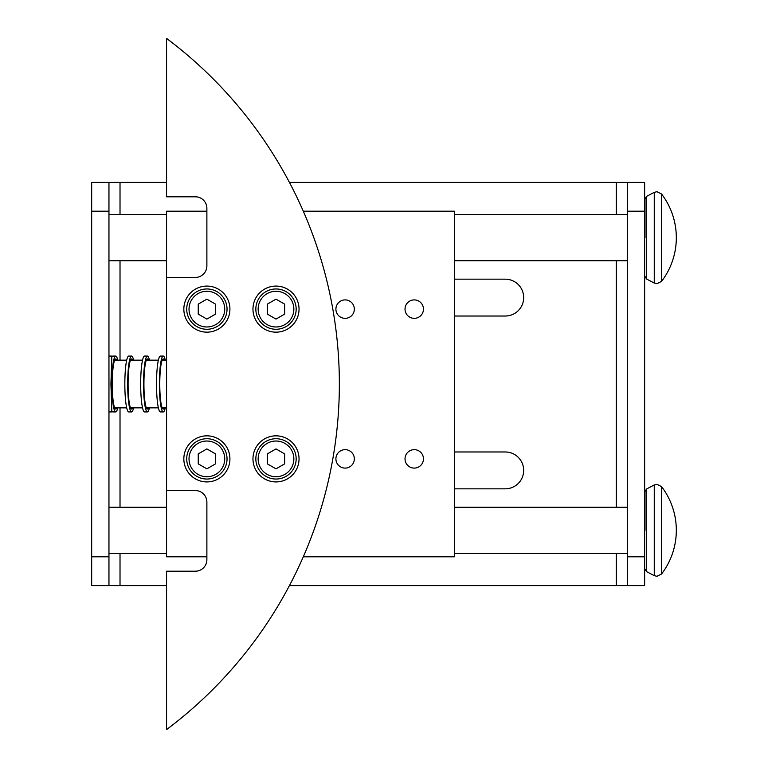 <?xml version="1.0" encoding="UTF-8"?>
<svg xmlns="http://www.w3.org/2000/svg" width="768" height="768" viewBox="0 0 768 768"><rect width="100%" height="100%" fill="white"/><g stroke="black" fill="none" stroke-linecap="round" stroke-linejoin="round"><path stroke-width="1.15" d="M131.578 411.936L128.726 411.936A27.936 3.888 -90 0 1 124.838 384A27.936 3.888 -90 0 1 128.726 356.064L131.578 356.064A27.936 3.888 90 0 0 127.69 384A27.936 3.888 90 0 0 131.578 411.936A27.936 3.888 90 0 0 133.603 407.846M132.653 407.846A25.056 3.485 -90 0 1 131.578 409.056A25.056 3.485 -90 0 1 128.093 384A25.056 3.485 -90 0 1 131.578 358.944A25.056 3.485 -90 0 1 132.653 360.154M133.603 360.154A27.936 3.888 90 0 0 131.578 356.064M163.258 411.936L160.406 411.936A27.936 3.888 -90 0 1 156.518 384A27.936 3.888 -90 0 1 160.406 356.064L163.258 356.064A27.936 3.888 90 0 0 159.37 384A27.936 3.888 90 0 0 163.258 411.936A27.936 3.888 90 0 0 165.283 407.846M164.333 407.846A25.056 3.485 -90 0 1 163.258 409.056A25.056 3.485 -90 0 1 159.773 384A25.056 3.485 -90 0 1 163.258 358.944A25.056 3.485 -90 0 1 164.333 360.154M165.283 360.154A27.936 3.888 90 0 0 163.258 356.064M147.418 411.936L144.566 411.936A27.936 3.888 -90 0 1 140.678 384A27.936 3.888 -90 0 1 144.566 356.064L147.418 356.064A27.936 3.888 90 0 0 143.53 384A27.936 3.888 90 0 0 147.418 411.936A27.936 3.888 90 0 0 149.443 407.846M148.493 407.846A25.056 3.485 -90 0 1 147.418 409.056A25.056 3.485 -90 0 1 143.933 384A25.056 3.485 -90 0 1 147.418 358.944A25.056 3.485 -90 0 1 148.493 360.154M149.443 360.154A27.936 3.888 90 0 0 147.418 356.064M108.96 356.064L111.84 356.064L110.928 384L111.84 411.936L108.96 411.936M117.763 360.154A27.936 3.888 90 0 0 115.738 356.064A27.936 3.888 90 0 0 111.85 384A27.936 3.888 90 0 0 115.738 411.936L112.886 411.936A27.936 3.888 -90 0 1 111.84 410.909M115.738 411.936A27.936 3.888 90 0 0 117.763 407.846M116.813 407.846A25.056 3.485 -90 0 1 115.738 409.056A25.056 3.485 -90 0 1 112.253 384A25.056 3.485 -90 0 1 115.738 358.944A25.056 3.485 -90 0 1 116.813 360.154M454.56 279.168L505.248 279.168A18.432 18.432 0 0 1 523.68 297.6A18.432 18.432 0 0 1 505.248 316.032L454.56 316.032M454.56 451.968L505.248 451.968A18.432 18.432 0 0 1 523.68 470.4A18.432 18.432 0 0 1 505.248 488.832L454.56 488.832M644.64 254.976L644.64 220.416M644.64 547.584L644.64 513.024M108.96 211.2L108.96 585.6L91.68 585.6L91.68 182.4L108.96 182.4L108.96 211.2L91.68 211.2M645.005 530.304L645.005 491.539L645.005 530.304M645.005 237.696L645.005 198.931L645.005 237.696M644.64 211.2L644.64 585.6L627.36 585.6L627.36 182.4L644.64 182.4L644.64 211.2L627.36 211.2M644.64 585.6L289.43 585.6M166.56 585.6L91.68 585.6M91.68 182.4L166.56 182.4M616.301 214.656L616.301 182.4L644.64 182.4M616.301 182.4L289.43 182.4M111.84 357.091A27.936 3.888 -90 0 1 112.886 356.064L115.738 356.064M206.88 479.04A20.16 20.16 0 0 0 227.04 458.88A20.16 20.16 0 0 0 206.88 438.72A20.16 20.16 0 0 0 186.72 458.88A20.16 20.16 0 0 0 206.88 479.04A20.16 20.16 0 0 1 186.72 458.88A20.16 20.16 0 0 1 206.88 438.72M276 479.04A20.16 20.16 0 0 0 296.16 458.88A20.16 20.16 0 0 0 276 438.72A20.16 20.16 0 0 0 255.84 458.88A20.16 20.16 0 0 0 276 479.04A20.16 20.16 0 0 1 255.84 458.88A20.16 20.16 0 0 1 276 438.72M345.12 299.904A9.216 9.216 0 0 1 354.336 309.12A9.216 9.216 0 0 1 345.12 318.336A9.216 9.216 0 0 1 335.904 309.12A9.216 9.216 0 0 1 345.12 299.904M414.24 299.904A9.216 9.216 0 0 1 423.456 309.12A9.216 9.216 0 0 1 414.24 318.336A9.216 9.216 0 0 1 405.024 309.12A9.216 9.216 0 0 1 414.24 299.904M345.12 449.664A9.216 9.216 0 0 1 354.336 458.88A9.216 9.216 0 0 1 345.12 468.096A9.216 9.216 0 0 1 335.904 458.88A9.216 9.216 0 0 1 345.12 449.664M414.24 449.664A9.216 9.216 0 0 1 423.456 458.88A9.216 9.216 0 0 1 414.24 468.096A9.216 9.216 0 0 1 405.024 458.88A9.216 9.216 0 0 1 414.24 449.664M206.88 481.92A23.04 23.04 0 0 1 183.84 458.88A23.04 23.04 0 0 1 206.88 435.84A23.04 23.04 0 0 1 229.92 458.88A23.04 23.04 0 0 1 206.88 481.92M206.88 332.16A23.04 23.04 0 0 1 183.84 309.12A23.04 23.04 0 0 1 206.88 286.08A23.04 23.04 0 0 1 229.92 309.12A23.04 23.04 0 0 1 206.88 332.16M276 481.92A23.04 23.04 0 0 1 252.96 458.88A23.04 23.04 0 0 1 276 435.84A23.04 23.04 0 0 1 299.04 458.88A23.04 23.04 0 0 1 276 481.92M276 332.16A23.04 23.04 0 0 1 252.96 309.12A23.04 23.04 0 0 1 276 286.08A23.04 23.04 0 0 1 299.04 309.12A23.04 23.04 0 0 1 276 332.16M276 329.28A20.16 20.16 0 0 0 296.16 309.12A20.16 20.16 0 0 0 276 288.96A20.16 20.16 0 0 0 255.84 309.12A20.16 20.16 0 0 0 276 329.28A20.16 20.16 0 0 0 296.16 309.12A20.16 20.16 0 0 0 276 288.96M206.88 329.28A20.16 20.16 0 0 0 227.04 309.12A20.16 20.16 0 0 0 206.88 288.96A20.16 20.16 0 0 0 186.72 309.12A20.16 20.16 0 0 0 206.88 329.28A20.16 20.16 0 0 0 227.04 309.12A20.16 20.16 0 0 0 206.88 288.96M215.52 314.112L206.88 319.094L198.24 314.112L198.24 304.128L206.88 299.146L215.52 304.128L215.52 314.112M284.64 314.112L276 319.094L267.36 314.112L267.36 304.128L276 299.146L284.64 304.128L284.64 314.112M166.56 196.8L166.56 38.4A432 432 0 0 1 166.56 729.6L166.56 571.2L195.36 571.2A11.52 11.52 0 0 0 206.88 559.68L206.88 502.08A11.52 11.52 0 0 0 195.36 490.56L166.56 490.56L166.56 277.44L195.36 277.44A11.52 11.52 0 0 0 206.88 265.92L206.88 208.32A11.52 11.52 0 0 0 195.36 196.8L166.56 196.8M206.88 556.8L166.56 556.8L166.56 490.56M206.88 211.2L166.56 211.2L166.56 277.44M303.293 211.2L454.56 211.2L454.56 556.8L303.293 556.8M284.64 453.888L284.64 463.872L276 468.854L267.36 463.872L267.36 453.888L276 448.906L284.64 453.888M215.52 453.888L215.52 463.872L206.88 468.854L198.24 463.872L198.24 453.888L206.88 448.906L215.52 453.888M661.507 193.949L656.928 191.693L654.259 192.346L654.259 283.046L656.928 283.699L661.507 281.443A72 72 0 0 0 661.507 193.949L661.507 281.443M661.507 486.557L656.928 484.301L654.259 484.954L654.259 575.654L656.928 576.307L661.507 574.051A72 72 0 0 0 661.507 486.557L661.507 574.051M645.005 198.931L646.55 196.378L646.55 279.014L654.259 283.046M645.005 491.539L646.55 488.986L646.55 571.622L654.259 575.654M644.64 556.8L627.36 556.8M108.96 556.8L91.68 556.8M616.301 585.6L616.301 553.344M616.301 507.264L616.301 260.736M120.019 585.6L120.019 553.344M120.019 507.264L120.019 407.846M120.019 360.154L120.019 260.736M120.019 214.656L120.019 182.4M206.88 476.736A17.856 17.856 0 0 0 224.736 458.88A17.856 17.856 0 0 0 206.88 441.024A17.856 17.856 0 0 0 189.024 458.88A17.856 17.856 0 0 0 206.88 476.736M276 476.736A17.856 17.856 0 0 0 293.856 458.88A17.856 17.856 0 0 0 276 441.024A17.856 17.856 0 0 0 258.144 458.88A17.856 17.856 0 0 0 276 476.736M276 326.976A17.856 17.856 0 0 0 293.856 309.12A17.856 17.856 0 0 0 276 291.264A17.856 17.856 0 0 0 258.144 309.12A17.856 17.856 0 0 0 276 326.976M206.88 326.976A17.856 17.856 0 0 0 224.736 309.12A17.856 17.856 0 0 0 206.88 291.264A17.856 17.856 0 0 0 189.024 309.12A17.856 17.856 0 0 0 206.88 326.976M108.96 260.736L166.56 260.736M454.56 260.736L627.36 260.736M646.55 279.014L645.005 276.461M108.96 553.344L166.56 553.344M454.56 553.344L627.36 553.344M646.55 571.622L645.005 569.069M114.672 407.846L126.701 407.846M130.512 407.846L142.541 407.846M146.352 407.846L158.381 407.846M162.192 407.846L166.56 407.846M114.672 360.154L126.701 360.154M130.512 360.154L142.541 360.154M146.352 360.154L158.381 360.154M162.192 360.154L166.56 360.154M646.55 488.986L654.259 484.954M108.96 507.264L166.56 507.264M454.56 507.264L627.36 507.264M646.55 196.378L654.259 192.346M108.96 214.656L166.56 214.656M454.56 214.656L627.36 214.656"/></g></svg>
